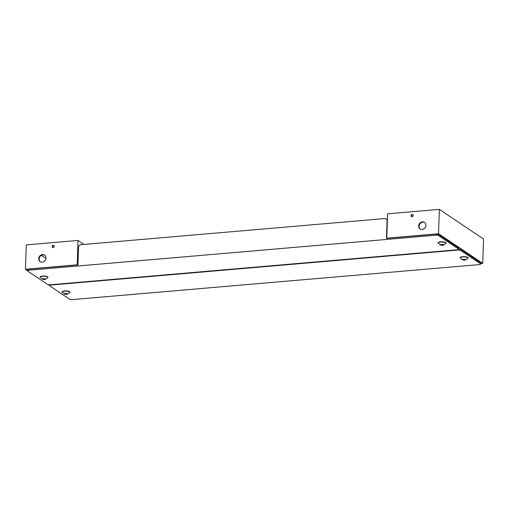 <?xml version="1.0" encoding="UTF-8"?>
<svg xmlns="http://www.w3.org/2000/svg" width="509" height="509" viewBox="0 0 509 509"><rect width="100%" height="100%" fill="white"/><g stroke="black" fill="none" stroke-linecap="round" stroke-linejoin="round"><path stroke-width="0.76" d="M458.692 249.143L457.801 249.722L49.876 284.798L47.661 284.486L27.333 270.845L28.224 270.266L436.143 235.19L438.357 235.502L458.692 249.143L458.724 248.061L438.395 234.42L438.357 235.502M436.143 235.19L436.181 234.108L438.395 234.42M436.181 234.108L386.484 238.384L387.094 219.971L385.593 218.482L80.174 244.746L78.564 246.502L77.953 264.909L28.262 269.185L28.224 270.266M27.333 270.845L27.371 269.764L28.262 269.185M387.381 220.117L385.593 218.482M78.023 240.439L26.258 244.893L25.45 269.255L77.215 264.807L78.023 240.439L83.953 244.415M49.443 285.358L48.272 284.569M27.346 270.527L25.45 269.255M42.457 254.57A3.945 3.474 123.9 0 1 44.525 255.085A3.945 3.474 123.9 0 1 45.212 260.296A3.945 3.474 123.9 0 1 40.135 261.632A3.945 3.474 123.9 0 1 38.913 257.503A3.945 3.474 123.9 0 1 42.457 254.57M53.241 245.313A1.196 1.056 123.9 0 1 54.081 247.05A1.196 1.056 123.9 0 1 52.166 246.203A1.196 1.056 123.9 0 1 53.241 245.313M41.356 255.346L45.925 258.413M44.741 255.244A3.945 3.474 -56.1 0 0 42.896 254.863A3.945 3.474 -56.1 0 0 39.403 257.662A3.945 3.474 -56.1 0 0 40.357 261.772M54.069 245.65A1.196 1.056 -56.1 0 0 52.777 247.571M64.859 294.247L62.181 292.287A3.945 1.075 1.9 0 1 62.117 292.077L62.123 291.81A3.945 1.075 1.9 0 1 65.292 290.855A3.945 1.075 1.9 0 1 69.688 291.625A3.945 1.075 1.9 0 1 70.007 292.071L69.994 292.338A3.945 1.075 1.9 0 1 69.918 292.541L67.118 294.323L64.446 294.075C63.288 293.038 69.733 293.636 67.118 294.323M62.117 292.077A3.945 1.075 1.9 0 1 65.286 291.129A3.945 1.075 1.9 0 1 69.682 291.899A3.945 1.075 1.9 0 1 69.994 292.338M66.813 293.604L66.787 294.304L67.57 294.03L67.01 293.642L64.433 293.846L66.342 294.342L66.361 293.629M66.787 294.304L66.342 294.342M42.762 279.416L40.084 277.456A3.945 1.075 1.9 0 1 40.02 277.252L40.026 276.979A3.945 1.075 1.9 0 1 43.195 276.031A3.945 1.075 1.9 0 1 47.591 276.801A3.945 1.075 1.9 0 1 47.91 277.24L47.897 277.513A3.945 1.075 1.9 0 1 47.821 277.71L45.021 279.492L42.349 279.244C41.191 278.207 47.636 278.805 45.021 279.492M40.02 277.252A3.945 1.075 1.9 0 1 43.189 276.298A3.945 1.075 1.9 0 1 47.585 277.068A3.945 1.075 1.9 0 1 47.897 277.513M44.716 278.779L44.69 279.473L45.473 279.206L44.913 278.817L42.336 279.021L44.245 279.511L44.264 278.805M44.69 279.473L44.245 279.511M480.789 263.974L479.898 264.553L71.973 299.629L69.758 299.317L49.43 285.67L50.321 285.097L458.24 250.021L460.46 250.333L480.789 263.974L480.82 262.892L460.492 249.251L460.46 250.333M458.692 248.996L460.492 249.251M458.24 250.021L458.259 249.423M50.334 284.76L50.321 285.097M49.43 285.67L49.462 284.741M439.356 209.371L387.591 213.825L386.783 238.187L438.548 233.739L482.742 263.395L483.55 239.033L439.356 209.371L438.548 233.739M482.742 263.395L480.801 263.56M422.171 229.476A3.945 3.474 123.9 0 1 420.103 228.961A3.945 3.474 123.9 0 1 419.41 223.75A3.945 3.474 123.9 0 1 424.493 222.414A3.945 3.474 123.9 0 1 425.709 226.537A3.945 3.474 123.9 0 1 422.171 229.476M412.112 216.751A1.196 1.056 123.9 0 1 411.278 215.014A1.196 1.056 123.9 0 1 413.187 215.861A1.196 1.056 123.9 0 1 412.112 216.751M424.71 222.573A3.945 3.474 -56.1 0 0 419.855 224.049A3.945 3.474 -56.1 0 0 420.326 229.101M413.022 214.785A1.196 1.056 -56.1 0 0 411.73 216.707M462.942 260.016L460.27 258.057A3.945 1.075 1.9 0 1 460.2 257.847L460.212 257.579A3.945 1.075 1.9 0 1 463.381 256.631A3.945 1.075 1.9 0 1 467.777 257.395A3.945 1.075 1.9 0 1 468.089 257.84L468.083 258.114A3.945 1.075 1.9 0 1 468.006 258.311L465.207 260.093L462.535 259.844C461.377 258.807 467.822 259.405 465.207 260.093M460.2 257.847A3.945 1.075 1.9 0 1 463.368 256.899A3.945 1.075 1.9 0 1 467.765 257.669A3.945 1.075 1.9 0 1 468.083 258.114M464.895 259.38L464.876 260.074L465.652 259.806L465.092 259.418L462.516 259.622L464.424 260.112L464.45 259.405M464.876 260.074L464.424 260.112M438.166 243.226A3.945 1.075 1.9 0 1 438.103 243.022L438.115 242.748A3.945 1.075 1.9 0 1 441.284 241.8A3.945 1.075 1.9 0 1 445.68 242.57A3.945 1.075 1.9 0 1 445.992 243.009L445.986 243.283A3.945 1.075 1.9 0 1 445.909 243.48L443.11 245.262L440.438 245.02C439.28 243.983 445.725 244.574 443.11 245.262M438.103 243.022A3.945 1.075 1.9 0 1 441.271 242.074A3.945 1.075 1.9 0 1 445.668 242.838A3.945 1.075 1.9 0 1 445.986 243.283M442.798 244.549L442.779 245.243L443.555 244.975L442.995 244.587L440.419 244.791L442.327 245.281L442.353 244.574M442.779 245.243L442.327 245.281M66.857 293.61L66.838 294.189M66.024 293.629L66.005 294.259M65.744 293.566L65.725 294.24M65.356 293.528L65.337 294.278M44.76 278.779L44.741 279.358M43.927 278.798L43.908 279.428M43.647 278.735L43.628 279.416M43.259 278.697L43.24 279.447M464.946 259.38L464.927 259.959M464.106 259.399L464.087 260.029M463.833 259.336L463.807 260.016M463.444 259.297L463.419 260.048M442.849 244.555L442.83 245.128M442.009 244.574L441.99 245.204M441.736 244.505L441.71 245.185M441.348 244.473L441.322 245.217M438.173 243.226L440.845 245.192"/></g></svg>

